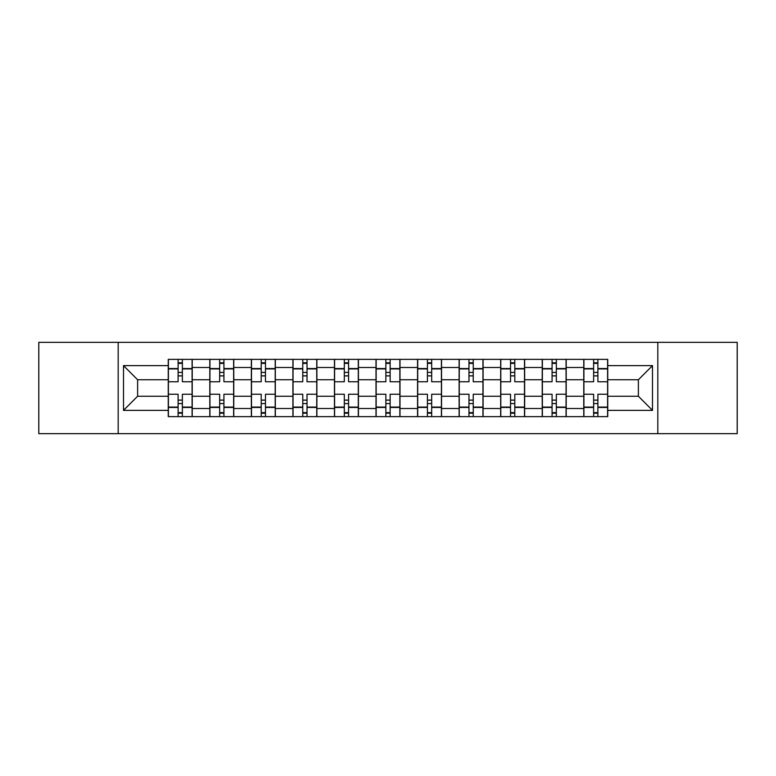<?xml version="1.0" encoding="UTF-8"?>
<svg xmlns="http://www.w3.org/2000/svg" width="776" height="776" viewBox="0 0 776 776"><rect width="100%" height="100%" fill="white"/><g stroke="black" fill="none" stroke-linecap="round" stroke-linejoin="round"><path stroke-width="1.16" d="M657.825 433.677L737.2 433.677L737.2 342.323L38.8 342.323L38.8 433.677L657.825 433.677L657.825 342.323M209.801 416.634L209.801 367.494L192.225 367.494L192.225 416.634M192.225 367.494L192.225 359.366M209.801 367.494L209.801 359.366M233.78 359.366L233.78 416.634M251.356 416.634L251.356 359.366M275.325 359.366L275.325 416.634M292.911 416.634L292.911 359.366M316.88 359.366L316.88 416.634M334.466 416.634L334.466 359.366M358.434 359.366L358.434 416.634M376.011 416.634L376.011 359.366M399.989 359.366L399.989 416.634M417.566 416.634L417.566 359.366M441.534 359.366L441.534 416.634M459.12 416.634L459.12 359.366M483.089 359.366L483.089 416.634M500.675 416.634L500.675 359.366M524.644 359.366L524.644 416.634M542.22 416.634L542.22 359.366M566.199 359.366L566.199 416.634M583.775 416.634L583.775 359.366M583.775 396.255L566.199 396.255M542.22 396.255L524.644 396.255M500.675 396.255L483.089 396.255M459.12 396.255L441.534 396.255M417.566 396.255L399.989 396.255M376.011 396.255L358.434 396.255M334.466 396.255L316.88 396.255M292.911 396.255L275.325 396.255M251.356 396.255L233.78 396.255M209.801 396.255L192.225 396.255M583.775 379.745L566.199 379.745M542.22 379.745L524.644 379.745M500.675 379.745L483.089 379.745M459.12 379.745L441.534 379.745M417.566 379.745L399.989 379.745M376.011 379.745L358.434 379.745M334.466 379.745L316.88 379.745M292.911 379.745L275.325 379.745M251.356 379.745L233.78 379.745M209.801 379.745L192.225 379.745M137.624 396.255L168.256 396.255L168.256 379.745L137.624 379.745L137.624 396.255L123.5 410.378L123.5 365.622L168.256 365.622L168.256 379.745M607.744 379.745L607.744 396.255L638.376 396.255L638.376 379.745L607.744 379.745L607.744 359.366L168.256 359.366L168.256 365.622M607.744 365.622L652.5 365.622L652.5 410.378L607.744 410.378L607.744 396.255M168.256 396.255L168.256 416.634L607.744 416.634L607.744 410.378M168.256 410.378L123.5 410.378M118.175 433.677L118.175 342.323M182.37 412.638L178.111 412.638M178.111 363.362L182.37 363.362M223.924 412.638L219.656 412.638M219.656 363.362L223.924 363.362M265.47 412.638L261.211 412.638M261.211 363.362L265.47 363.362M307.024 412.638L302.766 412.638M302.766 363.362L307.024 363.362M348.579 412.638L344.321 412.638M344.321 363.362L348.579 363.362M390.134 412.638L385.866 412.638M385.866 363.362L390.134 363.362M431.679 412.638L427.421 412.638M427.421 363.362L431.679 363.362M473.234 412.638L468.976 412.638M468.976 363.362L473.234 363.362M514.789 412.638L510.53 412.638M510.53 363.362L514.789 363.362M556.343 412.638L552.075 412.638M552.075 363.362L556.343 363.362M597.889 412.638L593.63 412.638M593.63 363.362L597.889 363.362M123.5 365.622L137.624 379.745M638.376 396.255L652.5 410.378M638.376 379.745L652.5 365.622M192.089 416.634L192.089 381.743L182.37 381.743L182.37 359.366M178.111 359.366L178.111 381.743L168.382 381.743L168.382 359.366M192.089 381.743L192.089 359.366M168.382 416.634L168.382 394.256L178.111 394.256L178.111 416.634M182.37 416.634L182.37 394.256L192.089 394.256M178.111 375.885L182.37 375.885M168.382 394.256L168.382 381.743M182.37 400.115L178.111 400.115M182.37 413.171L178.111 413.171M178.111 403.578L182.37 403.578M182.37 372.422L178.111 372.422M178.111 362.829L182.37 362.829M233.644 416.634L233.644 381.743L223.924 381.743L223.924 359.366M219.656 359.366L219.656 381.743L209.937 381.743L209.937 359.366M233.644 381.743L233.644 359.366M209.937 416.634L209.937 394.256L219.656 394.256L219.656 416.634M223.924 416.634L223.924 394.256L233.644 394.256M219.656 375.885L223.924 375.885M209.937 394.256L209.937 381.743M223.924 400.115L219.656 400.115M223.924 413.171L219.656 413.171M219.656 403.578L223.924 403.578M223.924 372.422L219.656 372.422M219.656 362.829L223.924 362.829M275.199 416.634L275.199 381.743L265.47 381.743L265.47 359.366M261.211 359.366L261.211 381.743L251.492 381.743L251.492 359.366M275.199 381.743L275.199 359.366M251.492 416.634L251.492 394.256L261.211 394.256L261.211 416.634M265.47 416.634L265.47 394.256L275.199 394.256M261.211 375.885L265.47 375.885M251.492 394.256L251.492 381.743M265.47 400.115L261.211 400.115M265.47 413.171L261.211 413.171M261.211 403.578L265.47 403.578M265.47 372.422L261.211 372.422M261.211 362.829L265.47 362.829M316.744 416.634L316.744 381.743L307.024 381.743L307.024 359.366M302.766 359.366L302.766 381.743L293.047 381.743L293.047 359.366M316.744 381.743L316.744 359.366M293.047 416.634L293.047 394.256L302.766 394.256L302.766 416.634M307.024 416.634L307.024 394.256L316.744 394.256M302.766 375.885L307.024 375.885M293.047 394.256L293.047 381.743M307.024 400.115L302.766 400.115M307.024 413.171L302.766 413.171M302.766 403.578L307.024 403.578M307.024 372.422L302.766 372.422M302.766 362.829L307.024 362.829M358.299 416.634L358.299 381.743L348.579 381.743L348.579 359.366M344.321 359.366L344.321 381.743L334.592 381.743L334.592 359.366M358.299 381.743L358.299 359.366M334.592 416.634L334.592 394.256L344.321 394.256L344.321 416.634M348.579 416.634L348.579 394.256L358.299 394.256M344.321 375.885L348.579 375.885M334.592 394.256L334.592 381.743M348.579 400.115L344.321 400.115M348.579 413.171L344.321 413.171M344.321 403.578L348.579 403.578M348.579 372.422L344.321 372.422M344.321 362.829L348.579 362.829M399.853 416.634L399.853 381.743L390.134 381.743L390.134 359.366M385.866 359.366L385.866 381.743L376.147 381.743L376.147 359.366M399.853 381.743L399.853 359.366M376.147 416.634L376.147 394.256L385.866 394.256L385.866 416.634M390.134 416.634L390.134 394.256L399.853 394.256M385.866 375.885L390.134 375.885M376.147 394.256L376.147 381.743M390.134 400.115L385.866 400.115M390.134 413.171L385.866 413.171M385.866 403.578L390.134 403.578M390.134 372.422L385.866 372.422M385.866 362.829L390.134 362.829M441.408 416.634L441.408 381.743L431.679 381.743L431.679 359.366M427.421 359.366L427.421 381.743L417.701 381.743L417.701 359.366M441.408 381.743L441.408 359.366M417.701 416.634L417.701 394.256L427.421 394.256L427.421 416.634M431.679 416.634L431.679 394.256L441.408 394.256M427.421 375.885L431.679 375.885M417.701 394.256L417.701 381.743M431.679 400.115L427.421 400.115M431.679 413.171L427.421 413.171M427.421 403.578L431.679 403.578M431.679 372.422L427.421 372.422M427.421 362.829L431.679 362.829M482.953 416.634L482.953 381.743L473.234 381.743L473.234 359.366M468.976 359.366L468.976 381.743L459.256 381.743L459.256 359.366M482.953 381.743L482.953 359.366M459.256 416.634L459.256 394.256L468.976 394.256L468.976 416.634M473.234 416.634L473.234 394.256L482.953 394.256M468.976 375.885L473.234 375.885M459.256 394.256L459.256 381.743M473.234 400.115L468.976 400.115M473.234 413.171L468.976 413.171M468.976 403.578L473.234 403.578M473.234 372.422L468.976 372.422M468.976 362.829L473.234 362.829M524.508 416.634L524.508 381.743L514.789 381.743L514.789 359.366M510.53 359.366L510.53 381.743L500.801 381.743L500.801 359.366M524.508 381.743L524.508 359.366M500.801 416.634L500.801 394.256L510.53 394.256L510.53 416.634M514.789 416.634L514.789 394.256L524.508 394.256M510.53 375.885L514.789 375.885M500.801 394.256L500.801 381.743M514.789 400.115L510.53 400.115M514.789 413.171L510.53 413.171M510.53 403.578L514.789 403.578M514.789 372.422L510.53 372.422M510.53 362.829L514.789 362.829M566.063 416.634L566.063 381.743L556.343 381.743L556.343 359.366M552.075 359.366L552.075 381.743L542.356 381.743L542.356 359.366M566.063 381.743L566.063 359.366M542.356 416.634L542.356 394.256L552.075 394.256L552.075 416.634M556.343 416.634L556.343 394.256L566.063 394.256M552.075 375.885L556.343 375.885M542.356 394.256L542.356 381.743M556.343 400.115L552.075 400.115M556.343 413.171L552.075 413.171M552.075 403.578L556.343 403.578M556.343 372.422L552.075 372.422M552.075 362.829L556.343 362.829M607.618 416.634L607.618 381.743L597.889 381.743L597.889 359.366M593.63 359.366L593.63 381.743L583.911 381.743L583.911 359.366M607.618 381.743L607.618 359.366M583.911 416.634L583.911 394.256L593.63 394.256L593.63 416.634M597.889 416.634L597.889 394.256L607.618 394.256M593.63 375.885L597.889 375.885M583.911 394.256L583.911 381.743M597.889 400.115L593.63 400.115M597.889 413.171L593.63 413.171M593.63 403.578L597.889 403.578M597.889 372.422L593.63 372.422M593.63 362.829L597.889 362.829M542.22 367.494L524.644 367.494M500.675 367.494L483.089 367.494M459.12 367.494L441.534 367.494M417.566 367.494L399.989 367.494M376.011 367.494L358.434 367.494M334.466 367.494L316.88 367.494M292.911 367.494L275.325 367.494M251.356 367.494L233.78 367.494M583.775 367.494L566.199 367.494M542.22 408.506L524.644 408.506M500.675 408.506L483.089 408.506M459.12 408.506L441.534 408.506M417.566 408.506L399.989 408.506M376.011 408.506L358.434 408.506M334.466 408.506L316.88 408.506M292.911 408.506L275.325 408.506M251.356 408.506L233.78 408.506M209.801 408.506L192.225 408.506M583.775 408.506L566.199 408.506M192.089 368.551L182.37 368.551M178.111 368.551L168.382 368.551M178.111 368.91L168.382 368.91M178.111 407.09L168.382 407.09M178.111 407.449L168.382 407.449M192.089 407.449L182.37 407.449M192.089 368.91L182.37 368.91M192.089 407.09L182.37 407.09M233.644 368.551L223.924 368.551M219.656 368.551L209.937 368.551M219.656 368.91L209.937 368.91M219.656 407.09L209.937 407.09M219.656 407.449L209.937 407.449M233.644 407.449L223.924 407.449M233.644 368.91L223.924 368.91M233.644 407.09L223.924 407.09M275.199 368.551L265.47 368.551M261.211 368.551L251.492 368.551M261.211 368.91L251.492 368.91M261.211 407.09L251.492 407.09M261.211 407.449L251.492 407.449M275.199 407.449L265.47 407.449M275.199 368.91L265.47 368.91M275.199 407.09L265.47 407.09M316.744 368.551L307.024 368.551M302.766 368.551L293.047 368.551M302.766 368.91L293.047 368.91M302.766 407.09L293.047 407.09M302.766 407.449L293.047 407.449M316.744 407.449L307.024 407.449M316.744 368.91L307.024 368.91M316.744 407.09L307.024 407.09M358.299 368.551L348.579 368.551M344.321 368.551L334.592 368.551M344.321 368.91L334.592 368.91M344.321 407.09L334.592 407.09M344.321 407.449L334.592 407.449M358.299 407.449L348.579 407.449M358.299 368.91L348.579 368.91M358.299 407.09L348.579 407.09M399.853 368.551L390.134 368.551M385.866 368.551L376.147 368.551M385.866 368.91L376.147 368.91M385.866 407.09L376.147 407.09M385.866 407.449L376.147 407.449M399.853 407.449L390.134 407.449M399.853 368.91L390.134 368.91M399.853 407.09L390.134 407.09M441.408 368.551L431.679 368.551M427.421 368.551L417.701 368.551M427.421 368.91L417.701 368.91M427.421 407.09L417.701 407.09M427.421 407.449L417.701 407.449M441.408 407.449L431.679 407.449M441.408 368.91L431.679 368.91M441.408 407.09L431.679 407.09M482.953 368.551L473.234 368.551M468.976 368.551L459.256 368.551M468.976 368.91L459.256 368.91M468.976 407.09L459.256 407.09M468.976 407.449L459.256 407.449M482.953 407.449L473.234 407.449M482.953 368.91L473.234 368.91M482.953 407.09L473.234 407.09M524.508 368.551L514.789 368.551M510.53 368.551L500.801 368.551M510.53 368.91L500.801 368.91M510.53 407.09L500.801 407.09M510.53 407.449L500.801 407.449M524.508 407.449L514.789 407.449M524.508 368.91L514.789 368.91M524.508 407.09L514.789 407.09M566.063 368.551L556.343 368.551M552.075 368.551L542.356 368.551M552.075 368.91L542.356 368.91M552.075 407.09L542.356 407.09M552.075 407.449L542.356 407.449M566.063 407.449L556.343 407.449M566.063 368.91L556.343 368.91M566.063 407.09L556.343 407.09M607.618 368.551L597.889 368.551M593.63 368.551L583.911 368.551M593.63 368.91L583.911 368.91M593.63 407.09L583.911 407.09M593.63 407.449L583.911 407.449M607.618 407.449L597.889 407.449M607.618 368.91L597.889 368.91M607.618 407.09L597.889 407.09"/></g></svg>
